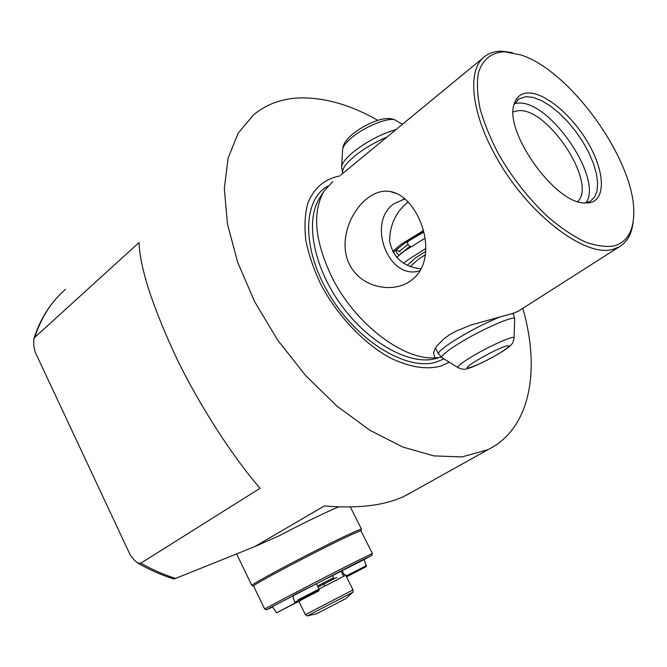 <?xml version="1.0" encoding="UTF-8"?>
<svg xmlns="http://www.w3.org/2000/svg" width="667" height="667" viewBox="0 0 667 667"><rect width="100%" height="100%" fill="white"/><g stroke="black" fill="none" stroke-linecap="round" stroke-linejoin="round"><path stroke-width="1" d="M345.873 598.582L316.55 613.807M252.168 585.601L251.893 585.484C249.875 584.726 315.708 549.908 346.515 535.484C356.712 530.69 361.722 528.623 361.547 529.281M264.841 609.138L264.749 609.104C263.765 609.021 328.264 575.363 357.996 560.463L372.411 553.51L371.819 555.378M253.602 586.151L253.543 586.043C251.609 585.334 316.075 551.25 346.273 537.077C356.278 532.349 361.189 530.307 361.014 530.94L372.378 553.485M300.975 600.258L276.522 612.806L272.411 606.536L357.712 562.298L371.811 555.394L364.182 559.571L366.416 566.516L346.54 576.88M272.411 606.536L266.608 609.73L272.661 606.962M318.959 588.936L316.383 583.708L342.53 570.502L343.405 574.195M343.613 576.271L341.104 571.235M323.412 583.166L324.779 585.926L323.412 583.175M316.391 583.717L318.918 582.408M366.416 566.516L346.473 576.747M318.859 590.912L294.481 603.418L294.772 602.293L292.705 595.798M276.522 612.806L294.481 603.418M319.343 589.711L294.772 602.293M366.458 565.583L346.106 576.005M316.383 583.708L292.588 595.723M364.182 559.571L343.772 569.86M341.362 571.077L342.53 570.502M633.216 220.894C632.124 233.433 627.422 242.104 619.118 246.907L613.382 249.158C585.884 258.579 526.772 213.682 495.548 155.761C470.06 110.372 467.167 67.976 485.501 55.928C489.978 52.751 495.373 51.176 501.684 51.209L512.314 52.585M340.495 175.288L483.225 57.804M332.758 181.657L324.187 190.895C311.856 212.139 314.616 241.262 332.449 278.264C355.703 324.354 403.427 360.238 434.984 357.845L441.362 357.204M367.125 198.541C350.067 211.681 337.827 242.454 349.875 265.174C361.606 288.069 393.263 293.63 410.755 280.749L413.74 278.364C429.173 265.274 429.106 237.035 417.083 214.699C409.48 201.084 400.458 193.322 390.003 191.412C382.241 190.287 374.612 192.655 367.125 198.541M339.653 175.98C324.762 178.856 314.182 187.844 307.904 202.943C304.919 213.899 304.235 226.421 305.853 240.512C308.829 255.203 314.032 270.235 321.452 285.609C337.927 316.108 363.507 342.996 389.461 357.512C409.213 367.217 426.463 370.043 441.212 365.975L449.25 362.164M518.301 311.206L512.79 313.407L470.619 325.129L455.903 331.224L449.533 334.767L444.13 338.536L436.501 346.356L434.409 350.058L433.492 353.352L434.984 357.845M504.402 51.776C491.529 52.385 482.316 59.646 478.356 73.178C476.713 83.258 477.305 95.173 480.132 108.904C484.259 123.403 490.42 138.528 498.633 154.277C512.648 178.389 529.248 199.416 548.441 217.367C560.997 227.956 573.111 236.085 584.792 241.754C595.906 245.856 605.661 247.257 614.049 245.973C626.271 242.363 632.808 232.399 633.65 216.075C637.477 164.716 572.261 71.486 520.91 54.927L504.402 51.776M404.911 198.891L393.838 203.802C366.183 223.02 388.944 281.424 420.127 270.652M589.67 202.785C606.02 199.675 604.802 171.969 588.686 143.93C572.786 115.858 544.956 92.163 527.664 92.971C521.027 93.322 516.608 96.815 514.39 103.443C503.101 130.007 553.868 202.56 584.025 202.968L589.67 202.785M584.801 203.035L590.328 201.259L594.589 197.149L597.057 190.962L597.665 183.033L596.423 173.728L593.422 163.457L588.803 152.651L582.775 141.763L575.579 131.224L567.525 121.461L558.913 112.865L550.1 105.803L541.446 100.592L533.317 97.474L526.08 96.632L518.743 98.933L514.057 104.652M577.73 201.584C597.632 183.058 547.349 106.77 518.034 110.714L513.215 111.881M585.959 202.868C603.652 178.831 549.116 99.283 517.675 103.143L514.582 103.602M412.014 492.038L403.51 496.615C383.858 505.636 357.47 508.746 324.345 505.936L254.736 546.606L279.181 535.768C300.292 524.696 318.526 515.741 333.884 508.904L338.611 506.87M377.839 120.335C350.6 104.836 324.504 97.365 299.55 97.924C281.833 98.583 266.55 104.177 253.693 114.691L238.177 133.133L228.106 158.029L224.329 188.669L227.439 223.929L237.635 262.239L254.652 301.692L277.747 340.203L305.728 375.663L337.052 406.211L370.002 430.34L402.826 447.048L433.934 455.903L461.981 456.928L488.027 449.625C530.515 428.773 540.637 369.801 522.803 308.337M34.792 337.352L139.036 242.563C139.978 268.184 152.685 307.128 177.147 359.38C201.642 409.471 234.4 458.621 260.022 488.319L140.82 563.181L137.644 563.031L134.1 559.921L130.399 555.344L35.101 351.943L33.8 345.965L33.734 339.153L34.792 337.352C41.237 317.367 51.492 301.359 65.541 289.311M254.736 546.606L174.145 579.031M408.071 201.943C395.814 211.956 389.67 225.113 389.636 241.412C393.313 257.962 403.835 267.083 421.185 268.768M410.639 246.74L407.704 244.405L407.77 241.487L423.778 232.083M400.183 251.876L396.498 249.792L396.515 252.626L398.758 254.786M425.037 238.219L404.444 251.017L396.632 257.412M425.838 248.499L408.829 259.255L403.602 263.29M423.395 230.599L400.942 244.439L392.588 251.451M318.034 587.052L336.802 577.397M342.73 574.495C343.914 573.895 344.914 574.137 345.723 575.229L298.132 599.866M352.601 592.404L307.662 615.741M305.378 614.657L353.035 589.903L345.723 575.237M317.5 585.985L333.65 577.755M323.728 191.629L319.718 198.007C305.236 219.843 312.831 264.666 339.428 302.568C365.916 340.545 406.17 364.107 432.566 359.305L437.952 358.004M327.939 186.01C302.109 199.983 301.526 250.017 330.473 296.507C359.129 343.121 408.904 371.919 437.519 361.639L443.897 358.821M140.82 563.181C152.384 569.718 164.024 574.812 175.721 578.447M514.049 337.852L514.666 319.376C517.475 313.457 478.506 330.615 455.603 345.581C445.839 351.926 441.237 355.903 441.804 357.52L457.829 367.509C461.856 369.451 465.216 369.776 467.917 368.492C472.186 367.65 489.678 359.438 500.85 352.459C510.213 346.465 510.297 345.623 511.489 344.405C512.581 343.622 513.432 341.521 514.04 338.119C516.116 333.967 486.418 347.307 468.743 358.571C461.172 363.365 457.537 366.35 457.829 367.509L458.262 367.784M500.425 352.643C509.788 346.657 511.339 344.564 505.077 346.373C496.431 349.625 486.56 354.586 475.471 361.247C453.577 374.779 480.048 365.433 500.425 352.643M514.682 318.984L513.573 314.357L512.214 313.582M501.084 316.558C485.293 322.878 469.143 331.216 452.635 341.579C443.188 347.749 438.452 351.792 438.419 353.71L438.661 354.16M425.429 254.744L418.109 259.546L410.28 266.508M425.746 251.301L415.666 257.796L407.27 265.266M409.763 246.498L400.659 253.76M407.77 244.522L399.641 251.05M423.662 231.607L403.71 243.897L396.757 249.65M387.002 137.01C374.529 142.354 363.573 148.849 354.144 156.495C345.614 163.74 341.821 169.21 342.771 172.92L341.612 167.384M396.056 129.556C380.674 134.142 366.258 141.763 352.785 152.426C345.94 158.221 342.229 162.94 341.654 166.608L342.621 149.767M402.443 124.295L396.231 120.719C391.921 115.691 365.091 125.93 351.167 138.086C345.948 142.563 343.105 146.256 342.655 149.175C343.046 144.38 346.215 139.495 352.143 134.517M435.426 348.049L438.419 353.71L442.421 357.904M316.7 613.782L307.879 615.683C307.904 616.25 307.07 615.908 305.386 614.674L298.858 601.342M345.831 598.616L352.543 592.454C352.91 592.838 353.076 591.988 353.043 589.92M332.508 575.463L333.642 577.747M264.724 609.121L253.543 586.043L251.884 585.509L236.61 553.927M266.608 609.73L264.749 609.104M361.03 530.882L361.539 529.306M361.481 529.156L350.308 506.987M432.566 359.305L438.111 357.904M397.332 193.772L390.003 191.421M405.019 198.983L403.076 199.275M174.17 579.039C161.864 575.271 149.691 569.935 137.644 563.031M33.734 339.153C39.478 321.002 48.441 305.903 60.622 293.864M405.644 495.598L488.027 449.625M517.484 99.908L518.743 98.933M619.118 246.907L517.459 311.747M393.272 252.718L396.498 249.792M513.023 313.34L513.323 313.89M352.351 134.342C365.491 123.712 385.459 114.991 394.906 119.968"/></g></svg>
